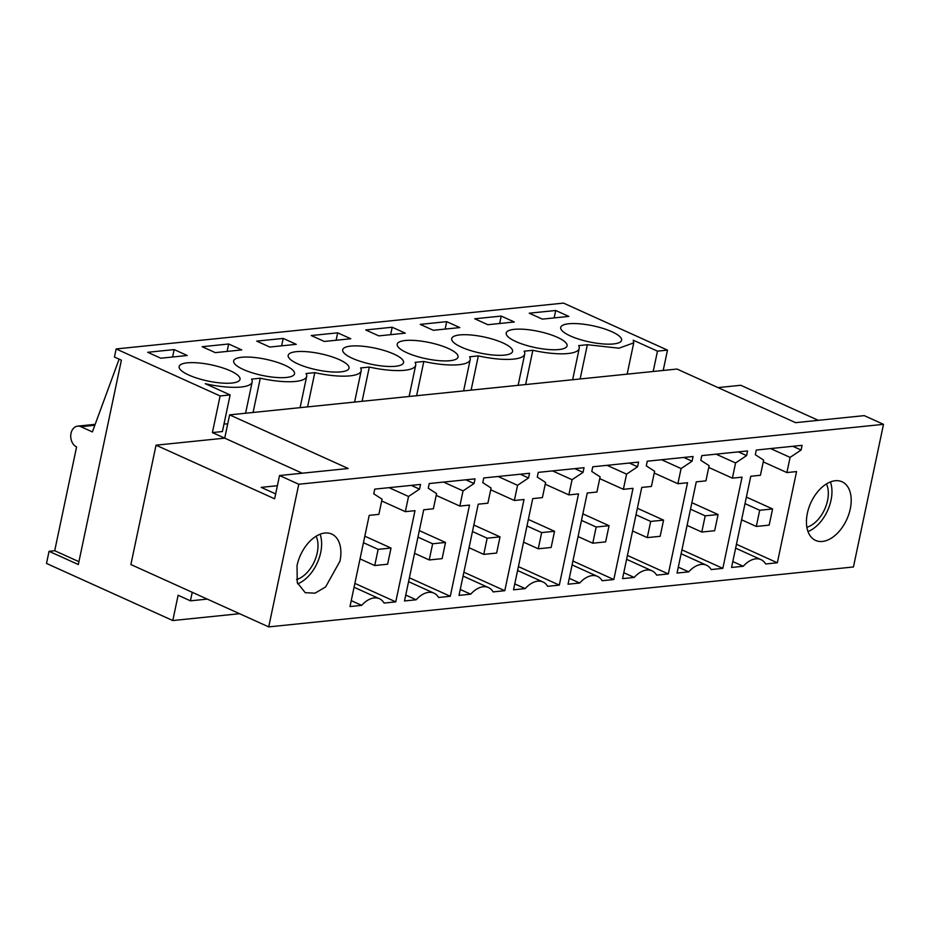 <?xml version="1.0" encoding="UTF-8"?>
<svg xmlns="http://www.w3.org/2000/svg" width="930" height="930" viewBox="0 0 930 930"><rect width="100%" height="100%" fill="white"/><g stroke="black" fill="none" stroke-linecap="round" stroke-linejoin="round"><path stroke-width="1.4" d="M245.578 413.246L252.169 381.951A42.896 11.393 11.9 0 1 205.286 383.695L230.129 394.925L222.41 431.555L212.4 432.578L302.25 473.207M156.042 445.179L224.711 438.146L229.617 414.873L348.204 468.499L279.535 475.532L298.774 484.239L268.724 626.89L130.886 564.557L156.042 445.179L274.629 498.805L279.535 475.532M277.384 485.704L261.179 487.367L275.652 493.911M297.67 583.831A32.178 19.809 114.3 0 0 320.711 552.478A32.178 19.809 114.3 0 0 320.083 534.239M298.774 484.239L883.5 424.336L864.249 415.629L795.58 422.662L676.994 369.047L229.617 414.873M339.962 561.185A32.178 19.809 114.3 0 0 331.754 534.076A32.178 19.809 114.3 0 0 297.03 565.58L297.275 582.657L305.238 592.701L315.038 593.166L325.616 586.935L339.962 561.185M883.5 424.336L853.438 566.975L268.724 626.89M373.755 493.807L382.067 499.189L378.87 514.371L369.21 515.36L349.994 606.558L361.665 605.36A24.587 15.136 -65.7 0 1 379.452 598.734A24.587 15.136 -65.7 0 1 384.102 603.058L395.773 601.861L414.989 510.663L405.341 511.651L408.537 496.481L419.535 489.122L420.523 484.437L374.744 489.122L373.755 493.807M517.591 570.497L542.969 581.971A24.587 15.136 -65.7 0 0 525.194 588.609L513.523 589.806L532.739 498.608L542.399 497.608L545.596 482.438L537.284 477.055L538.261 472.37L584.052 467.685L583.064 472.359L574.798 468.627M542.969 581.971A24.587 15.136 -65.7 0 1 547.63 586.307L559.302 585.11L578.518 493.911L568.858 494.9L572.066 479.717L583.064 472.359M572.101 564.917L597.479 576.391A24.587 15.136 -65.7 0 0 579.704 583.017L568.032 584.214L587.249 493.016L596.909 492.028L600.106 476.846L591.794 471.475L592.77 466.79L638.561 462.094L637.573 466.779L629.308 463.047M597.479 576.391A24.587 15.136 -65.7 0 1 602.14 580.727L613.812 579.529L633.028 488.331L623.367 489.32L626.576 474.137L637.573 466.779M429.253 483.542L428.265 488.227L436.577 493.598L433.38 508.78L423.72 509.768L404.504 600.966L416.175 599.78A24.587 15.136 -65.7 0 1 433.961 593.142A24.587 15.136 -65.7 0 1 438.611 597.479L450.283 596.281L469.499 505.083L459.85 506.071L463.047 490.889L474.044 483.53L475.032 478.857L429.253 483.542M483.751 477.962L482.775 482.635L491.087 488.018L487.89 503.2L478.229 504.188L459.013 595.386L470.685 594.189A24.587 15.136 -65.7 0 1 488.471 587.562A24.587 15.136 -65.7 0 1 493.121 591.899L504.792 590.701L524.009 499.491L514.348 500.491L517.557 485.309L528.554 477.95L529.542 473.265L483.751 477.962M735.584 462.966L746.592 455.607L747.569 450.934L701.79 455.619L700.802 460.303L709.125 465.674L705.928 480.857L696.268 481.845L677.052 573.054L688.723 571.857A24.587 15.136 -65.7 0 1 706.498 565.219A24.587 15.136 -65.7 0 1 711.159 569.555L722.831 568.358L742.047 477.16L732.387 478.148L735.584 462.966L716.1 454.154M681.086 468.557L692.083 461.199L693.071 456.514L647.28 461.199L646.292 465.884L654.615 471.266L651.419 486.448L641.758 487.436L622.542 578.634L634.213 577.437A24.587 15.136 -65.7 0 1 651.988 570.811A24.587 15.136 -65.7 0 1 656.65 575.135L668.321 573.938L687.537 482.74L677.877 483.728L681.086 468.557L661.59 459.734M807.356 513.302A32.178 19.809 -65.7 0 1 842.08 481.787A32.178 19.809 -65.7 0 1 850.276 508.908A32.178 19.809 -65.7 0 1 815.563 540.411A32.178 19.809 -65.7 0 1 807.356 513.302M790.093 457.386L801.102 450.027L802.079 445.342L756.299 450.039L755.311 454.712L763.635 460.094L760.426 475.276L750.777 476.265L731.561 567.463L743.233 566.265A24.587 15.136 -65.7 0 1 761.007 559.639A24.587 15.136 -65.7 0 1 765.657 563.975L777.341 562.778L796.557 471.58L786.896 472.568L790.093 457.386L770.61 448.574M227.711 423.952A42.896 11.393 -168.1 0 1 224.014 423.917M207.274 599.106L190.429 600.827L178.118 595.258L172.782 620.543L46.5 563.441L49.058 551.304L78.318 564.533L121.388 360.177L114.448 357.039L116.157 348.948L220.108 395.959L212.4 432.578M190.429 600.827L192.231 592.305M395.773 601.861L354.876 583.377M351.238 600.64L361.665 605.36M419.535 489.122L411.281 485.379M408.537 496.481L389.042 487.657M405.341 511.651L381.695 500.968M230.129 394.925L220.108 395.959M252.169 381.951A42.896 11.393 11.9 0 0 251.565 379.115L260.295 378.219L253.076 412.478M627.146 374.151L633.737 342.856L618.996 348.192L587.353 344.716L578.623 345.611A42.896 11.393 -168.1 0 1 579.227 348.448A42.896 11.393 -168.1 0 1 532.844 350.296L524.113 351.191A42.896 11.393 -168.1 0 1 524.718 354.028A42.896 11.393 -168.1 0 1 478.334 355.888L469.603 356.783A42.896 11.393 -168.1 0 1 470.208 359.619A42.896 11.393 -168.1 0 1 423.824 361.468L415.094 362.363A42.896 11.393 -168.1 0 1 415.698 365.199A42.896 11.393 -168.1 0 1 369.315 367.059L360.584 367.954A42.896 11.393 -168.1 0 1 361.189 370.779A42.896 11.393 -168.1 0 1 314.805 372.639L306.075 373.535A42.896 11.393 -168.1 0 1 306.679 376.371A42.896 11.393 -168.1 0 1 260.295 378.219M633.737 342.868L633.214 340.182L657.475 351.145L653.186 371.489M116.157 348.948L563.534 303.11L667.484 350.122L657.475 351.145M174.154 349.587L187.244 355.504L160.785 358.213L147.696 352.296L174.154 349.587L172.596 357.004M228.664 343.995L241.754 349.913L215.295 352.633L202.194 346.716L228.664 343.995L227.106 351.424M283.173 338.415L296.263 344.333L269.793 347.041L256.703 341.124L283.173 338.415L281.616 345.832M297.867 363.897A31.097 8.265 -168.1 0 1 288.172 355.365A31.097 8.265 -168.1 0 1 307.214 351.738A31.097 8.265 -168.1 0 1 339.357 359.654A31.097 8.265 -168.1 0 1 349.041 368.187A31.097 8.265 -168.1 0 1 329.999 371.814A31.097 8.265 -168.1 0 1 297.867 363.897M392.193 327.244L365.723 329.952L378.812 335.881L405.282 333.161L392.193 327.244L390.635 334.661M446.702 321.664L420.232 324.372L433.322 330.29L459.792 327.581L446.702 321.664L445.145 329.081M406.875 352.726A31.097 8.265 -168.1 0 1 397.191 344.193A31.097 8.265 -168.1 0 1 416.233 340.566A31.097 8.265 -168.1 0 1 448.365 348.483A31.097 8.265 -168.1 0 1 458.06 357.015A31.097 8.265 -168.1 0 1 439.018 360.654A31.097 8.265 -168.1 0 1 406.875 352.726M337.683 332.835L350.773 338.752L324.303 341.461L311.213 335.544L337.683 332.835L336.125 340.252M393.867 354.063A31.097 8.265 -168.1 0 1 403.55 362.607A31.097 8.265 -168.1 0 1 384.509 366.234A31.097 8.265 -168.1 0 1 352.377 358.317A31.097 8.265 -168.1 0 1 342.682 349.773A31.097 8.265 -168.1 0 1 361.724 346.146A31.097 8.265 -168.1 0 1 393.867 354.063M501.212 316.072L514.302 321.989L487.832 324.709L474.742 318.792L501.212 316.072L499.643 323.5M502.874 342.891A31.097 8.265 -168.1 0 1 512.57 351.435A31.097 8.265 -168.1 0 1 493.528 355.062A31.097 8.265 -168.1 0 1 461.385 347.146A31.097 8.265 -168.1 0 1 451.701 338.613A31.097 8.265 -168.1 0 1 470.743 334.974A31.097 8.265 -168.1 0 1 502.874 342.891M515.894 341.566A31.097 8.265 -168.1 0 1 506.211 333.021A31.097 8.265 -168.1 0 1 525.252 329.394A31.097 8.265 -168.1 0 1 557.384 337.311A31.097 8.265 -168.1 0 1 567.079 345.855A31.097 8.265 -168.1 0 1 548.037 349.482A31.097 8.265 -168.1 0 1 515.894 341.566M555.722 310.492L529.251 313.201L542.341 319.118L568.811 316.409L555.722 310.492L554.152 317.909M570.404 335.974A31.097 8.265 -168.1 0 1 560.72 327.441A31.097 8.265 -168.1 0 1 579.762 323.814A31.097 8.265 -168.1 0 1 611.894 331.731A31.097 8.265 -168.1 0 1 621.589 340.264A31.097 8.265 -168.1 0 1 602.547 343.891A31.097 8.265 -168.1 0 1 570.404 335.974M230.338 370.814A31.097 8.265 -168.1 0 1 240.021 379.359A31.097 8.265 -168.1 0 1 220.98 382.986A31.097 8.265 -168.1 0 1 188.848 375.069A31.097 8.265 -168.1 0 1 179.153 366.536A31.097 8.265 -168.1 0 1 198.195 362.898A31.097 8.265 -168.1 0 1 230.338 370.814M243.358 369.489A31.097 8.265 -168.1 0 1 233.663 360.945A31.097 8.265 -168.1 0 1 252.704 357.318A31.097 8.265 -168.1 0 1 284.847 365.234A31.097 8.265 -168.1 0 1 294.531 373.779A31.097 8.265 -168.1 0 1 275.489 377.406A31.097 8.265 -168.1 0 1 243.358 369.489M49.058 551.304L54.707 550.723L78.922 561.674M54.707 550.723L76.585 446.923A10.73 7.952 84.2 0 1 70.75 435.449A10.73 7.952 84.2 0 1 77.62 426.138A10.73 7.952 84.2 0 1 80.852 426.696L94.837 425.266M239.568 613.707L172.782 620.543M119.121 359.154L92.396 431.915L80.852 426.696M807.984 531.553A32.178 19.809 114.3 0 0 831.025 500.201A32.178 19.809 114.3 0 0 830.409 481.949M718.041 387.601L740.768 385.276L818.295 420.337M587.353 344.716L580.134 378.963M667.484 350.122L663.206 370.454M786.896 472.568L763.251 461.873M777.341 562.778L736.444 544.283M732.805 561.557L743.233 566.265M801.102 450.027L792.837 446.295M314.805 372.639L307.586 406.887M416.175 599.78L405.747 595.061M474.044 483.53L465.791 479.799M463.047 490.889L443.552 482.077M459.85 506.071L436.205 495.376M450.283 596.281L409.386 577.786M369.315 367.059L362.096 401.307M470.685 594.189L460.257 589.481M528.554 477.95L520.288 474.219M517.557 485.309L498.062 476.497M514.348 500.491L490.715 489.796M504.792 590.701L463.896 572.206M423.824 361.468L416.605 395.727M525.194 588.609L514.767 583.889M572.066 479.717L552.571 470.906M568.858 494.9L545.224 484.216M559.302 585.11L518.405 566.614M478.334 355.888L471.115 390.135M579.704 583.017L569.276 578.309M626.576 474.137L607.081 465.325M623.367 489.32L599.734 478.625M613.812 579.529L572.915 561.034M532.844 350.296L525.624 384.555M634.213 577.437L623.786 572.717M692.083 461.199L683.817 457.455M677.877 483.728L654.243 473.045M668.321 573.938L627.425 555.454M688.723 571.857L678.296 567.137M746.592 455.607L738.327 451.875M732.387 478.148L708.741 467.453M722.831 568.358L681.934 549.863M378.138 549.351L374.732 565.545L387.612 564.219L391.019 548.037L378.138 549.351L363.444 542.713M374.732 565.545L360.038 558.895M391.019 548.037L364.816 536.192M432.648 543.771L429.242 559.953L442.122 558.639L445.528 542.457L432.648 543.771L417.954 537.122M429.242 559.953L414.548 553.315M445.528 542.457L419.325 530.612M487.157 538.191L483.751 554.373L496.632 553.059L500.038 536.866L487.157 538.191L472.463 531.542M483.751 554.373L469.057 547.724M500.038 536.866L473.835 525.02M541.667 532.599L538.261 548.793L551.141 547.468L554.547 531.286L541.667 532.599L526.973 525.962M538.261 548.793L523.567 542.144M554.547 531.286L528.345 519.44M596.177 527.019L592.77 543.201L605.639 541.888L609.057 525.694L596.177 527.019L581.483 520.37M592.77 543.201L578.076 536.564M609.057 525.694L582.854 513.848M650.686 521.428L647.28 537.621L660.149 536.296L663.567 520.114L650.686 521.428L635.992 514.79M647.28 537.621L632.586 530.972M663.567 520.114L637.364 508.268M705.196 515.848L701.79 532.041L714.659 530.716L718.076 514.534L705.196 515.848L690.502 509.198M701.79 532.041L687.084 525.392M718.076 514.534L691.874 502.688M759.705 510.268L756.299 526.45L769.168 525.136L772.586 508.943L759.705 510.268L745.011 503.618M756.299 526.45L741.594 519.8M772.586 508.943L746.383 497.097M316.154 536.215A26.947 16.589 -65.7 0 1 312.457 565.254A26.947 16.589 -65.7 0 1 296.554 579.564M826.479 483.925A26.947 16.589 -65.7 0 1 822.783 512.965A26.947 16.589 -65.7 0 1 806.868 527.287M354.063 587.249L379.452 598.734M77.62 426.138L95.174 424.347M735.618 548.154L761.007 559.639M300.088 407.654L306.679 376.371M408.572 581.669L433.961 593.142M354.597 402.074L361.189 370.779M463.082 576.077L488.471 587.562M409.107 396.494L415.698 365.199M463.617 390.902L470.208 359.619M518.126 385.322L524.718 354.028M626.611 559.325L651.988 570.811M572.636 379.731L579.227 348.448M681.12 553.745L706.498 565.219"/></g></svg>
